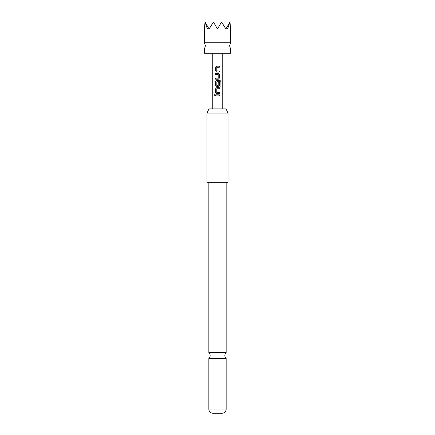 <?xml version="1.0" encoding="UTF-8"?>
<svg xmlns="http://www.w3.org/2000/svg" width="435" height="435" viewBox="0 0 435 435"><rect width="100%" height="100%" fill="white"/><g stroke="black" fill="none" stroke-linecap="round" stroke-linejoin="round"><path stroke-width="0.65" d="M214.025 95.374L214.569 94.689L215.167 95.374L214.569 96.053L214.025 95.374L214.602 94.689M230.621 49.041L204.379 49.041L205.429 45.892L204.379 42.744L230.621 42.744L229.571 45.892L230.621 49.041L230.621 53.239L204.379 53.239L204.379 49.041M208.843 358.57L208.843 409.058A4.198 4.198 0 0 0 212.775 413.25L222.225 413.25A4.198 4.198 0 0 0 226.156 409.058L226.156 358.57L208.843 358.57A4.198 4.198 0 0 0 208.843 352.475L226.156 352.475L226.156 182.341M226.156 358.57A4.198 4.198 0 0 1 226.156 352.475M204.379 42.744L204.379 29.02L205.026 21.962L207.419 29.02L208.224 27.497L209.104 29.02L213.427 21.962L217.5 29.02L221.573 21.962L225.895 29.02L226.776 27.497L227.581 29.02L229.974 21.962L230.621 29.02L230.621 42.744M208.963 108.864L226.037 108.864L227.994 113.067L207.006 113.067L208.963 108.864M207.006 113.067L207.006 182.341L227.994 182.341L227.994 113.067M208.843 352.475L208.843 182.341M217.5 66.174L219.283 66.174L219.283 67.278L216.804 67.354L216.804 70.91L219.283 70.987L219.283 72.09L216.728 72.09L215.716 71.057L215.738 67.207L216.728 66.18L217.5 66.174L216.728 66.18L215.738 67.207M217.321 73.336L218.272 73.336L219.283 74.369L219.283 78.224L218.272 79.252L215.722 79.252L215.722 78.148L218.201 78.077L218.196 74.515L215.722 74.439L215.722 73.336L218.272 73.336L219.283 74.369M217.5 80.502L220.11 80.502L220.958 81.53L220.958 86.157L220.045 86.157L219.985 81.726L216.875 81.726L216.804 85.358L218.196 85.363L218.196 82.226L219.283 82.226L219.283 85.385L218.267 86.418L216.728 86.418L215.711 85.385L215.722 81.53L216.728 80.502L217.5 80.502L216.744 80.502L215.722 81.53M217.5 87.663L219.283 87.663L219.283 88.767L216.804 88.843L216.793 92.399L219.278 92.476L219.278 93.574L216.717 93.574L215.711 92.546L215.711 88.691L216.728 87.663L217.5 87.663M217.5 94.825L219.278 94.825L219.273 95.923L215.716 95.923L215.716 94.819L219.278 94.825M213.047 22.19L213.427 21.962M205.157 22.19L208.224 27.497M226.776 27.497L229.843 22.19M221.573 21.962L221.953 22.19M217.5 95.923L215.716 95.923M215.755 95.923L215.755 94.819M219.245 94.825L219.24 95.923M214.602 96.053L214.096 95.374M217.5 93.574L216.733 93.574L215.711 92.546M217.5 92.476L219.278 92.476M219.245 92.476L219.245 93.574M215.749 92.546L215.749 88.691L216.744 87.663L219.245 87.663L219.283 88.767M219.245 88.767L217.5 88.767M220.061 80.502L220.888 81.53L220.958 86.157M220.888 86.157L219.996 86.157M217.5 86.418L216.728 86.418L215.711 85.385M215.749 85.385L215.755 81.53M219.283 82.226L219.283 85.385M219.245 85.385L218.25 86.418M217.5 85.434L218.12 85.434M219.936 81.726L216.891 81.726M219.245 74.369L219.283 78.224M219.245 78.224L218.256 79.252M217.5 74.439L215.722 74.439M215.76 74.439L215.76 73.336M218.114 78.148L217.5 78.148M217.5 79.252L215.722 79.252M215.76 79.252L215.76 78.148M217.5 72.09L216.728 72.09L215.716 71.057M217.5 70.987L219.283 70.987M219.245 70.987L219.245 72.09M219.251 66.174L219.283 67.278M219.245 67.278L217.5 67.278M215.755 71.057L215.771 67.207M208.843 409.058L226.156 409.058M222.747 53.239L222.747 108.864M212.253 53.239L212.253 108.864"/></g></svg>

